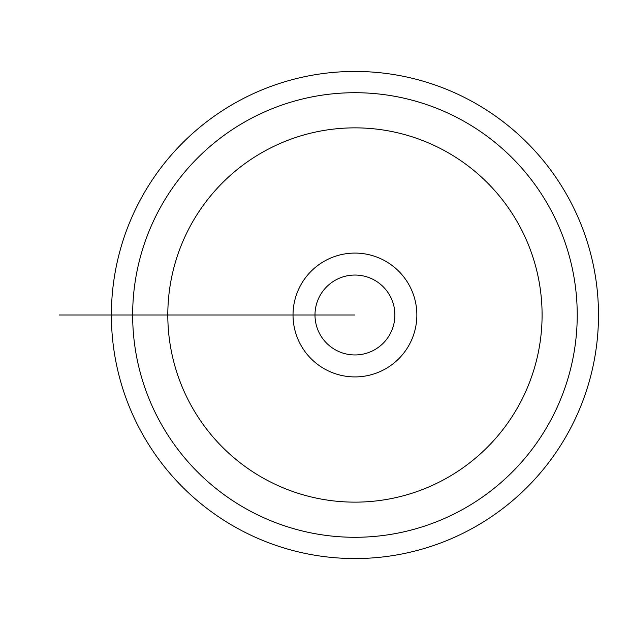<?xml version="1.0" encoding="UTF-8"?>
<svg xmlns="http://www.w3.org/2000/svg" width="630" height="630" viewBox="0 0 630 630"><rect width="100%" height="100%" fill="white"/><g stroke="black" fill="none" stroke-linecap="round" stroke-linejoin="round"><path stroke-width="0.94" d="M111.384 315A243.558 243.558 0 0 0 476.721 525.924A243.558 243.558 0 0 0 476.721 104.076A243.558 243.558 0 0 0 111.384 315L293.029 315A61.913 61.913 0 0 0 354.942 376.913A61.913 61.913 0 0 0 416.855 315A61.913 61.913 0 0 0 354.942 253.087A61.913 61.913 0 0 0 293.029 315L354.942 315M132.654 315L59.07 315L132.654 315A222.288 222.288 0 0 1 466.09 122.496A222.288 222.288 0 0 1 466.09 507.504A222.288 222.288 0 0 1 132.654 315L167.808 315A187.134 187.134 0 0 0 448.513 477.067A187.134 187.134 0 0 0 448.513 152.932A187.134 187.134 0 0 0 167.808 315L126.827 315M394.884 315A39.942 39.942 0 0 0 334.971 280.405A39.942 39.942 0 0 0 334.971 349.595A39.942 39.942 0 0 0 394.884 315M120.677 315L202.955 315L120.677 315"/></g></svg>
